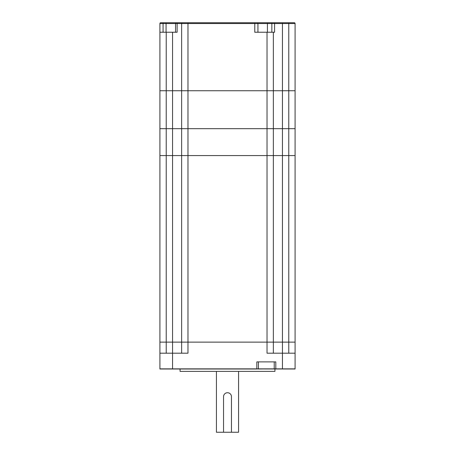 <?xml version="1.0" encoding="UTF-8"?>
<svg xmlns="http://www.w3.org/2000/svg" width="455" height="455" viewBox="0 0 455 455"><rect width="100%" height="100%" fill="white"/><g stroke="black" fill="none" stroke-linecap="round" stroke-linejoin="round"><path stroke-width="0.68" d="M231.453 396.675L231.453 432.25L231.453 396.675A3.953 3.953 0 0 0 227.5 392.722A3.953 3.953 0 0 0 223.547 396.675L223.547 432.25L238.568 432.25L238.568 371.377M295.09 353.194L295.09 342.126L267.028 342.126L267.028 353.194L295.09 353.194L295.09 368.851L275.804 368.851L295.09 369.005L172.559 368.851L258.412 368.851L256.83 368.851L256.83 361.89L275.804 361.89L275.804 368.851L274.223 368.851L274.223 361.89M175.55 32.237L175.55 23.541L166.064 23.541L166.064 22.75L160.7 22.75L294.3 22.75A0.791 0.791 0 0 1 295.09 23.541L295.09 90.738L288.766 90.738L295.09 90.738L295.09 342.126L187.972 342.126L187.972 353.194L159.91 353.194L159.91 368.851L172.559 368.851L159.91 369.005L256.83 369.005M159.91 353.194L159.91 342.126L267.028 342.126L267.028 155.559L172.559 155.559L181.647 155.559L181.647 128.68L159.91 128.68L159.91 90.738L166.234 90.738L159.91 90.738L159.91 23.541A0.791 0.791 0 0 1 160.7 22.75M258.412 361.89L258.412 368.851L274.223 368.851L258.412 369.005M288.766 353.194L288.766 155.559L295.09 155.559L282.441 155.559L288.766 155.559L288.766 128.68L273.353 128.68L273.353 155.559L282.441 155.559L273.353 155.559L273.353 353.194M166.234 353.194L166.234 342.126L159.91 342.126L159.91 155.559L166.234 155.559L166.234 342.126L181.647 342.126L181.647 155.559L187.972 155.559L187.972 342.126L181.647 342.126L181.647 353.194M166.234 155.559L172.559 155.559L159.91 155.559L159.91 128.68L166.234 128.68L166.234 155.559M273.353 155.559L267.028 155.559L273.353 155.559M172.559 369.005L172.559 128.68L187.972 128.68L181.647 128.68L181.647 90.738L166.234 90.738L166.234 128.68L172.559 128.68L172.559 90.738L166.234 90.738L166.234 32.237L159.91 32.237M282.441 369.005L282.441 128.68L295.09 128.68L288.766 128.68L288.766 90.738L172.559 90.738L172.559 32.237L166.234 32.237M295.09 23.541L274.581 23.541L274.581 32.237L254.777 32.237L254.777 23.541L187.972 23.541L187.972 128.68L273.353 128.68L187.972 128.68L187.972 155.559L267.028 155.559L267.028 90.738L181.647 90.738L181.647 23.541A0.791 0.791 0 0 1 182.438 22.75M273.353 32.237L273.353 128.68L282.441 128.68L282.441 90.738L267.028 90.738L267.028 32.237M216.432 371.377L216.432 432.25L223.547 432.25M180.066 369.005L180.066 371.377L274.934 371.377L274.934 369.005M274.223 369.005L275.804 369.005M262.285 22.75L172.559 22.75M294.3 22.75L288.766 22.75L288.766 90.738L282.441 90.738L282.441 22.75M277.482 22.75L272.562 22.75M187.972 22.75L187.972 23.541L177.126 23.541L177.126 32.237L172.559 32.237M257.149 22.75A0.791 0.791 0 0 1 257.939 23.541L257.939 32.237M177.518 22.75A0.791 0.398 -90 0 0 177.126 23.541L175.55 23.541A0.791 0.791 0 0 1 176.341 22.75M271.845 32.237L271.845 23.541L254.777 23.541L254.777 22.75M267.426 22.75L267.426 32.237M163.072 32.237L163.072 23.541L166.064 23.541L166.064 32.237M273.899 22.75A0.791 0.682 90 0 1 274.581 23.541L271.845 23.541L271.845 22.75M163.072 22.75L163.072 23.541L159.91 23.541"/></g></svg>
